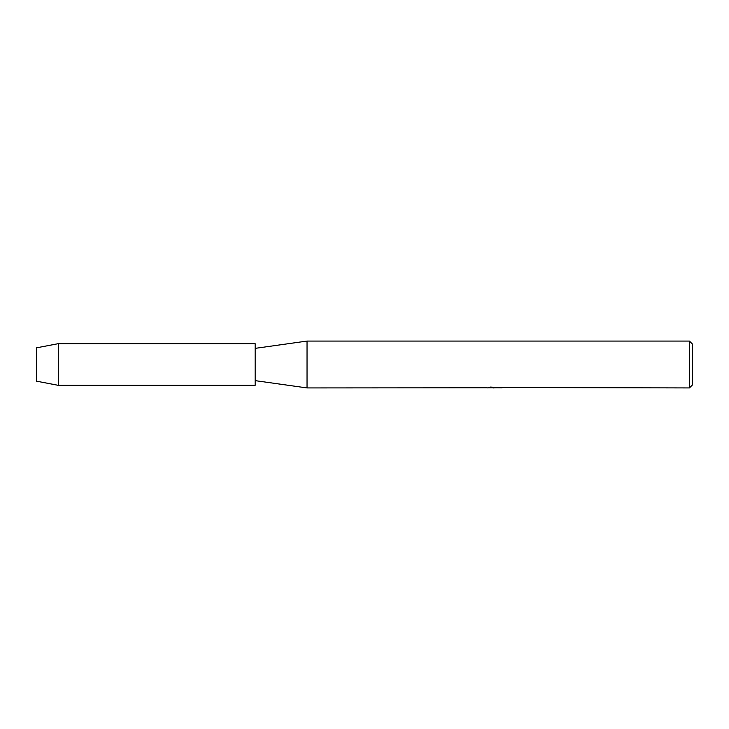 <?xml version="1.0" encoding="UTF-8"?>
<svg xmlns="http://www.w3.org/2000/svg" width="729" height="729" viewBox="0 0 729 729"><rect width="100%" height="100%" fill="white"/><g stroke="black" fill="none" stroke-linecap="round" stroke-linejoin="round"><path stroke-width="1.09" d="M36.45 381.167L36.45 347.833L58.32 343.669L255.15 343.669L255.15 385.331L58.32 385.331L36.45 381.167L36.45 347.833M487.127 387.792L307.037 387.928L255.15 380.638M307.037 387.928L307.037 341.072L689.424 341.072L692.55 344.188L692.55 384.812L689.424 387.928L500.659 387.491M255.15 348.362L307.037 341.072M494.936 387.828L492.075 387.828M494.162 387.928L493.159 387.928M689.424 387.928L689.424 341.072M487.127 387.892L495 387.573L488.257 387.573L490.453 387.081L501.188 387.628M502.062 387.728C495.037 387.764 495.037 387.819 502.062 387.874M489.569 387.828L494.481 387.773M496.394 387.828L494.326 387.828M488.667 387.464L495 387.573M58.32 385.331L58.32 343.669"/></g></svg>
